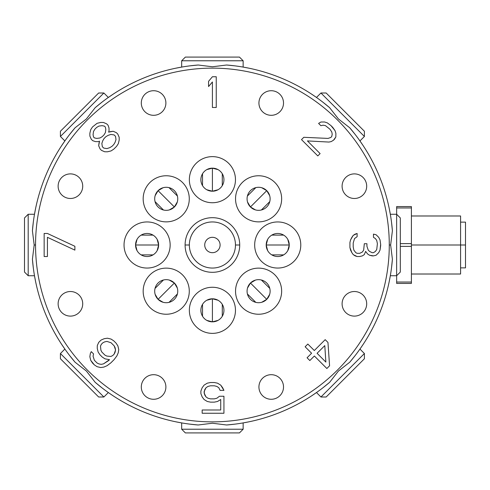 <?xml version="1.0" encoding="UTF-8"?>
<svg xmlns="http://www.w3.org/2000/svg" width="490" height="490" viewBox="0 0 490 490"><rect width="100%" height="100%" fill="white"/><g stroke="black" fill="none" stroke-linecap="round" stroke-linejoin="round"><path stroke-width="0.73" d="M315.676 96.897L311.714 94.209L315.676 96.897M323.039 102.312L329.629 107.671A180.553 180.553 0 0 0 226.625 65.011L235.078 65.874L226.625 65.011A180.553 180.553 0 0 1 329.629 107.671L338.437 118.966L349.738 127.78A180.553 180.553 0 0 1 392.398 230.784L390.64 245L389.274 245A176.865 176.865 0 0 0 212.409 68.135A176.865 176.865 0 0 0 35.543 245L34.178 245L32.42 230.784A180.553 180.553 0 0 1 75.08 127.78L86.381 118.972L95.189 107.671L101.779 102.312L95.189 107.671A180.553 180.553 0 0 1 198.187 65.011L212.403 66.769L226.625 65.011L212.403 66.769L198.187 65.011A180.553 180.553 0 0 0 95.189 107.671L86.381 118.972L75.08 127.78A180.553 180.553 0 0 0 32.42 230.784L33.289 222.331L32.42 230.784L34.178 245L35.543 245A176.865 176.865 0 0 0 212.409 421.865A176.865 176.865 0 0 0 389.274 245A176.865 176.865 0 0 0 212.409 68.135A176.865 176.865 0 0 0 35.543 245A176.865 176.865 0 0 0 212.409 421.865A176.865 176.865 0 0 0 389.274 245L390.64 245L392.398 259.216L391.535 267.669L392.398 259.216A180.553 180.553 0 0 1 349.738 362.22A180.553 180.553 0 0 0 392.398 259.216L390.64 245L392.398 230.784A180.553 180.553 0 0 0 349.738 127.78L355.097 134.37L349.738 127.78L338.437 118.966L329.629 107.671L323.039 102.312M242.599 66.989L248.816 68.159L242.599 66.989M247.836 67.957L243.144 67.087L243.144 60.778L243.144 67.087L247.836 67.957M176.008 68.159L182.219 66.989L176.008 68.159M189.74 65.874L198.187 65.011L189.74 65.874M107.886 97.779L113.104 94.215L107.886 97.779M61.624 145.695L65.195 140.471L61.624 145.695M69.721 134.37L75.08 127.78L69.721 134.37M389.25 208.593L390.42 214.81L389.25 208.593M391.535 222.331L392.398 230.784L391.535 222.331M390.42 275.19L389.25 281.407L390.42 275.19M359.629 140.477L363.2 145.695L359.629 140.477M316.479 97.461L320.938 93.002L364.407 136.471L359.948 140.93L364.407 136.471L364.407 131.253L364.407 136.471L320.938 93.002L316.479 97.461M326.156 93.002L320.938 93.002L326.156 93.002L364.407 131.253L326.156 93.002M360.511 348.268L363.2 344.305L360.511 348.268M355.097 355.63L349.738 362.22L338.437 371.028L329.629 382.329A180.553 180.553 0 0 1 226.625 424.989L212.409 423.231L198.187 424.989A180.553 180.553 0 0 1 95.189 382.329L86.381 371.028L75.08 362.22A180.553 180.553 0 0 1 32.42 259.216L34.178 245L32.42 259.216A180.553 180.553 0 0 0 75.08 362.22L69.721 355.63L75.08 362.22L86.381 371.028L95.189 382.329A180.553 180.553 0 0 0 198.187 424.989L189.74 424.12L198.187 424.989L212.409 423.231L226.625 424.989A180.553 180.553 0 0 0 329.629 382.329L323.039 387.688L329.629 382.329L338.437 371.028L349.738 362.22L355.097 355.63M390.328 214.265L396.63 214.265L396.63 275.735L390.328 275.735L396.63 275.735L400.318 272.048L396.63 275.735L396.63 214.265L390.328 214.265M400.318 217.952L396.63 214.265L400.318 217.952L400.318 272.048L400.318 217.952M59.063 181.484A12.293 12.293 0 0 0 65.715 197.543A12.293 12.293 0 0 0 81.781 190.892A12.293 12.293 0 0 1 65.715 197.543A12.293 12.293 0 0 1 59.063 181.484A12.293 12.293 0 0 1 75.123 174.826A12.293 12.293 0 0 1 81.781 190.892A12.293 12.293 0 0 0 75.123 174.826A12.293 12.293 0 0 0 59.063 181.484M59.063 308.516A12.293 12.293 0 0 1 65.715 292.457A12.293 12.293 0 0 1 81.781 299.108A12.293 12.293 0 0 1 75.123 315.174A12.293 12.293 0 0 1 59.063 308.516A12.293 12.293 0 0 0 75.123 315.174A12.293 12.293 0 0 0 81.781 299.108A12.293 12.293 0 0 0 65.715 292.457A12.293 12.293 0 0 0 59.063 308.516M148.893 398.346A12.293 12.293 0 0 1 142.235 382.286A12.293 12.293 0 0 1 158.301 375.628A12.293 12.293 0 0 1 164.952 391.694A12.293 12.293 0 0 1 148.893 398.346A12.293 12.293 0 0 0 164.952 391.694A12.293 12.293 0 0 0 158.301 375.628A12.293 12.293 0 0 0 142.235 382.286A12.293 12.293 0 0 0 148.893 398.346M275.925 398.346A12.293 12.293 0 0 1 259.865 391.694A12.293 12.293 0 0 1 266.517 375.628A12.293 12.293 0 0 1 282.583 382.286A12.293 12.293 0 0 1 275.925 398.346A12.293 12.293 0 0 0 282.583 382.286A12.293 12.293 0 0 0 266.517 375.628A12.293 12.293 0 0 0 259.865 391.694A12.293 12.293 0 0 0 275.925 398.346M365.754 308.516A12.293 12.293 0 0 1 349.695 315.174A12.293 12.293 0 0 1 343.037 299.108A12.293 12.293 0 0 1 359.103 292.457A12.293 12.293 0 0 1 365.754 308.516A12.293 12.293 0 0 0 359.103 292.457A12.293 12.293 0 0 0 343.037 299.108A12.293 12.293 0 0 0 349.695 315.174A12.293 12.293 0 0 0 365.754 308.516M365.754 181.484A12.293 12.293 0 0 1 359.103 197.543A12.293 12.293 0 0 1 343.037 190.892A12.293 12.293 0 0 1 349.695 174.826A12.293 12.293 0 0 1 365.754 181.484A12.293 12.293 0 0 0 349.695 174.826A12.293 12.293 0 0 0 343.037 190.892A12.293 12.293 0 0 0 359.103 197.543A12.293 12.293 0 0 0 365.754 181.484M275.925 91.654A12.293 12.293 0 0 1 282.583 107.714A12.293 12.293 0 0 1 266.517 114.372A12.293 12.293 0 0 1 259.865 98.306A12.293 12.293 0 0 1 275.925 91.654A12.293 12.293 0 0 0 259.865 98.306A12.293 12.293 0 0 0 266.517 114.372A12.293 12.293 0 0 0 282.583 107.714A12.293 12.293 0 0 0 275.925 91.654M148.893 91.654A12.293 12.293 0 0 1 164.952 98.306A12.293 12.293 0 0 1 158.301 114.372A12.293 12.293 0 0 1 142.235 107.714A12.293 12.293 0 0 1 148.893 91.654A12.293 12.293 0 0 0 142.235 107.714A12.293 12.293 0 0 0 158.301 114.372A12.293 12.293 0 0 0 164.952 98.306A12.293 12.293 0 0 0 148.893 91.654M277.726 268.055A23.055 23.055 0 0 1 254.671 245A23.055 23.055 0 0 1 277.726 221.946A23.055 23.055 0 0 1 300.78 245A23.055 23.055 0 0 1 277.726 268.055A23.055 23.055 0 0 0 300.78 245A23.055 23.055 0 0 0 277.726 221.946A23.055 23.055 0 0 0 254.671 245A23.055 23.055 0 0 0 277.726 268.055M189.354 310.317A23.055 23.055 0 0 1 212.409 287.263A23.055 23.055 0 0 1 235.463 310.317A23.055 23.055 0 0 1 212.409 333.372A23.055 23.055 0 0 1 189.354 310.317A23.055 23.055 0 0 0 212.409 333.372A23.055 23.055 0 0 0 235.463 310.317A23.055 23.055 0 0 0 212.409 287.263A23.055 23.055 0 0 0 189.354 310.317M147.092 221.946A23.055 23.055 0 0 1 170.146 245A23.055 23.055 0 0 1 147.092 268.055A23.055 23.055 0 0 1 124.037 245A23.055 23.055 0 0 1 147.092 221.946A23.055 23.055 0 0 0 124.037 245A23.055 23.055 0 0 0 147.092 268.055A23.055 23.055 0 0 0 170.146 245A23.055 23.055 0 0 0 147.092 221.946M235.463 179.683A23.055 23.055 0 0 1 212.409 202.738A23.055 23.055 0 0 1 189.354 179.683A23.055 23.055 0 0 1 212.409 156.629A23.055 23.055 0 0 1 235.463 179.683A23.055 23.055 0 0 0 212.409 156.629A23.055 23.055 0 0 0 189.354 179.683A23.055 23.055 0 0 0 212.409 202.738A23.055 23.055 0 0 0 235.463 179.683M185.097 245A27.311 27.311 0 0 1 212.409 217.689A27.311 27.311 0 0 1 239.72 245A27.311 27.311 0 0 1 212.409 272.311A27.311 27.311 0 0 1 185.097 245L189.354 245A23.055 23.055 0 0 1 212.409 221.946A23.055 23.055 0 0 1 235.463 245L239.72 245A27.311 27.311 0 0 0 212.409 217.689A27.311 27.311 0 0 0 185.097 245A27.311 27.311 0 0 0 212.409 272.311A27.311 27.311 0 0 0 239.72 245L235.463 245A23.055 23.055 0 0 1 212.409 268.055A23.055 23.055 0 0 1 189.354 245L185.097 245M182.525 182.513A23.055 23.055 0 0 1 182.525 215.116A23.055 23.055 0 0 1 149.922 215.116A23.055 23.055 0 0 1 149.922 182.513A23.055 23.055 0 0 1 182.525 182.513A23.055 23.055 0 0 0 149.922 182.513A23.055 23.055 0 0 0 149.922 215.116A23.055 23.055 0 0 0 182.525 215.116A23.055 23.055 0 0 0 182.525 182.513M149.922 274.884A23.055 23.055 0 0 1 182.525 274.884A23.055 23.055 0 0 1 182.525 307.487A23.055 23.055 0 0 1 149.922 307.487A23.055 23.055 0 0 1 149.922 274.884A23.055 23.055 0 0 0 149.922 307.487A23.055 23.055 0 0 0 182.525 307.487A23.055 23.055 0 0 0 182.525 274.884A23.055 23.055 0 0 0 149.922 274.884M242.293 307.487A23.055 23.055 0 0 1 242.293 274.884A23.055 23.055 0 0 1 274.896 274.884A23.055 23.055 0 0 1 274.896 307.487A23.055 23.055 0 0 1 242.293 307.487A23.055 23.055 0 0 0 274.896 307.487A23.055 23.055 0 0 0 274.896 274.884A23.055 23.055 0 0 0 242.293 274.884A23.055 23.055 0 0 0 242.293 307.487M274.896 215.116A23.055 23.055 0 0 1 242.293 215.116A23.055 23.055 0 0 1 242.293 182.513A23.055 23.055 0 0 1 274.896 182.513A23.055 23.055 0 0 1 274.896 215.116A23.055 23.055 0 0 0 274.896 182.513A23.055 23.055 0 0 0 242.293 182.513A23.055 23.055 0 0 0 242.293 215.116A23.055 23.055 0 0 0 274.896 215.116M216.249 76.746L216.249 107.481L212.409 107.481L212.409 81.977L208.569 86.552L208.569 81.322L212.409 76.746L216.249 76.746L216.249 107.481L216.249 76.746L212.409 76.746L208.569 81.322L208.569 86.552L208.569 81.322L212.409 76.746L216.249 76.746M301.497 139.607L303.812 137.298L328.049 138.413L330.805 137.47L331.73 136.545L332.214 134.254L331.779 131.969L329.978 129.244L325.44 125.63L323.155 125.195L320.864 125.679L318.598 123.413L320.901 122.016L324.564 121.979L327.302 122.868L330.934 125.575L334.995 130.561L335.883 133.298L335.846 136.961L333.525 140.189L331.222 141.585L328.925 142.063L307.432 140.918L320.111 153.597L317.802 155.912L301.497 139.607L303.812 137.298L301.497 139.607L317.802 155.912L320.111 153.597L317.802 155.912L301.497 139.607M355.158 255.884L353.198 254.604L351.887 252.687L349.927 247.56L349.927 242.44L350.583 239.88L353.198 235.396L357.124 233.473L357.124 236.676L354.509 238.599L353.198 243.077L353.198 246.923L353.854 250.121L355.813 252.687L357.124 253.324L359.74 253.324L362.355 252.044L363.66 250.121L364.315 243.72L366.93 243.72L366.93 246.28L368.241 250.121L369.546 251.401L372.161 252.687L373.472 252.687L375.432 251.401L376.743 249.484L377.398 243.72L376.743 240.517L375.432 238.599L373.472 237.313L373.472 234.116L376.087 234.753L378.703 237.313L380.013 239.88L380.663 244.357L380.013 250.121L378.703 252.687L376.087 255.247L373.472 255.884L369.546 255.247L367.586 253.967L365.626 251.401L364.315 254.604L362.355 255.884L359.74 256.527L357.124 256.527L353.198 254.604L357.124 256.527L359.74 256.527L362.355 255.884L364.315 254.604L362.355 255.884L359.74 256.527L357.124 256.527L355.158 255.884M327.957 342.437L329.574 365.785L326.855 368.505L314.372 356.016L309.839 360.548L307.065 357.774L311.597 353.241L305.123 346.767L307.836 344.054L314.31 350.528L325.182 339.662L327.957 342.437L329.574 365.785L327.957 342.437L325.182 339.662L327.957 342.437M202.162 409.989L202.162 413.254L223.936 413.254L223.936 396.251L223.936 413.254L202.162 413.254L202.162 409.989L220.733 409.989L220.733 399.522L217.529 401.482L214.332 402.137L210.486 402.137L207.288 401.482L204.085 399.522L202.162 396.906L200.882 393.635L200.882 391.02L202.162 387.749L204.085 385.134L207.288 383.174L210.486 382.519L214.332 382.519L217.529 383.174L220.733 385.134L222.656 387.749L223.936 390.365L220.096 390.365L218.816 387.749L216.892 386.445L214.332 385.789L210.486 385.789L207.925 386.445L206.008 387.749L204.722 389.715L204.085 392.98L206.008 396.906L207.925 398.217L210.486 398.866L214.332 398.866L216.892 398.217L219.453 396.251L223.936 396.251L223.936 413.254L202.162 413.254L202.162 409.989L220.733 409.989L220.733 399.522L217.529 401.482L214.332 402.137L210.486 402.137L207.288 401.482L204.085 399.522L202.162 396.906L200.882 393.635L200.882 391.02L202.162 387.749L204.085 385.134L207.288 383.174L210.486 382.519L214.332 382.519L217.529 383.174L220.733 385.134L223.936 390.365L220.096 390.365L218.816 387.749L216.892 386.445L214.332 385.789L210.486 385.789L207.925 386.445L206.008 387.749L204.085 391.675L204.722 394.946L206.008 396.906L207.925 398.217L210.486 398.866L214.332 398.866L216.892 398.217L219.453 396.251L223.936 396.251L219.453 396.251M97.259 348.378L97.29 345.634L98.692 342.412L101.007 340.103L104.223 338.694L107.433 338.204L111.083 339.08L113.809 340.881L116.075 343.147L117.876 345.873L118.752 349.523L118.262 352.733L116.853 355.948L114.072 359.642L110.832 362.876L107.145 365.663L103.923 367.065L100.72 367.561L97.063 366.679L94.337 364.879L90.724 360.34L89.848 356.689L90.344 353.486L91.275 351.642L93.541 353.909L93.057 356.199L94.386 360.303L97.106 363.023L98.925 363.917L101.21 364.352L103.5 363.868L109.497 359.691L104.927 358.821L102.202 357.02L99.936 354.754L98.135 352.028L97.259 348.378L97.29 345.634L97.259 348.378L98.135 352.028L99.936 354.754L102.202 357.02L104.927 358.821L102.202 357.02L99.936 354.754L98.135 352.028L97.259 348.378M44.155 233.473L47.42 233.473L74.89 246.28L74.89 250.121L47.42 237.313L47.42 256.527L44.155 256.527L44.155 233.473L47.42 233.473L44.155 233.473L44.155 256.527L47.42 256.527L44.155 256.527L44.155 233.473M109.043 130.763L109.013 128.019L108.07 125.262L106.679 123.878L103.463 122.469L100.72 122.439L97.063 123.321L92.53 126.928L90.724 129.66L89.848 133.311L89.878 136.055L91.287 139.27L92.671 140.661L95.428 141.604L92.671 140.661L91.287 139.27L89.878 136.055L89.848 133.311L90.724 129.66L92.53 126.928L97.063 123.321L100.72 122.439L103.463 122.469L106.679 123.878L108.07 125.262L109.013 128.019L109.043 130.763L108.596 132.135L113.166 131.265L116.381 132.674L117.772 134.058L119.174 137.28L119.205 140.024L118.329 143.674L116.528 146.4L113.809 149.119L111.083 150.92L107.433 151.796L104.689 151.765L101.467 150.363L100.083 148.972L98.674 145.757L99.544 141.187L98.172 141.635L95.428 141.604L92.671 140.661L91.287 139.27L89.878 136.055L89.848 133.311L90.724 129.66L92.53 126.928L97.063 123.321L100.72 122.439L103.463 122.469L106.679 123.878L108.07 125.262L109.013 128.019L109.043 130.763L108.596 132.135L113.166 131.265L116.381 132.674L117.772 134.058L119.174 137.28L119.205 140.024L118.329 143.674L116.528 146.4L113.809 149.119L111.083 150.92L107.433 151.796L104.689 151.765L101.467 150.363L100.083 148.972L98.674 145.757L99.544 141.187L98.172 141.635L95.428 141.604L98.172 141.635M325.875 362.086L324.784 345.603L317.085 353.302L325.875 362.086L324.784 345.603L317.085 353.302L325.875 362.086M101.418 344.213L100.487 346.056L100.897 350.166L101.797 351.991L104.964 355.158L106.789 356.059L110.899 356.469L112.743 355.538L114.127 354.148L115.542 350.013L115.113 347.735L114.213 345.909L111.046 342.743L106.943 341.414L104.646 341.891L102.808 342.829L101.418 344.213L100.487 346.056L100.897 350.166L101.797 351.991L104.964 355.158L106.789 356.059L110.899 356.469L112.743 355.538L114.127 354.148L115.064 352.31L115.542 350.013L114.213 345.909L111.046 342.743L106.943 341.414L104.646 341.891L102.808 342.829L101.418 344.213M109.674 147.704L111.953 146.351L113.76 144.544L115.113 142.265L115.995 139.534L115.505 136.324L114.121 134.934L110.912 134.444L108.174 135.332L105.901 136.679L104.088 138.492L102.741 140.765L101.853 143.503L102.343 146.712L103.733 148.096L106.943 148.586L109.674 147.704L111.953 146.351L113.76 144.544L115.113 142.265L115.995 139.534L115.505 136.324L114.121 134.934L110.912 134.444L108.174 135.332L105.901 136.679L104.088 138.492L102.741 140.765L101.853 143.503L102.343 146.712L103.733 148.096L106.943 148.586L109.674 147.704M98.925 126.083L96.653 127.431L94.84 129.244L93.492 131.516L93.069 134.713L93.547 137.01L94.472 137.935L96.769 138.413L99.966 137.99L102.239 136.643L104.052 134.83L105.399 132.557L105.822 129.36L105.344 127.063L104.419 126.138L102.122 125.661L98.925 126.083L96.653 127.431L94.84 129.244L93.492 131.516L93.069 134.713L93.547 137.01L94.472 137.935L96.769 138.413L99.966 137.99L102.239 136.643L104.052 134.83L105.399 132.557L105.822 129.36L105.344 127.063L104.419 126.138L102.122 125.661L98.925 126.083M316.932 392.221L311.714 395.791L316.932 392.221M248.816 421.841L242.599 423.011L248.816 421.841M235.078 424.126L226.625 424.989L235.078 424.126M359.948 349.07L364.407 353.529L320.938 396.998L316.479 392.539L320.938 396.998L326.156 396.998L320.938 396.998L364.407 353.529L359.948 349.07M364.407 358.747L364.407 353.529L364.407 358.747L326.156 396.998L364.407 358.747M176.982 422.043L181.674 422.913L181.674 429.222L181.674 422.913L176.982 422.043M109.141 393.103L113.104 395.785L109.141 393.103M101.779 387.688L95.189 382.329L101.779 387.688M182.219 423.011L176.008 421.841L182.219 423.011M65.188 349.523L61.624 344.305L65.188 349.523M35.568 281.401L34.398 275.184L35.568 281.401M33.283 267.669L32.42 259.216L33.283 267.669M108.339 392.539L103.88 396.998L60.411 353.529L64.87 349.07L60.411 353.529L60.411 358.747L60.411 353.529L103.88 396.998L108.339 392.539A180.553 180.553 0 0 0 108.829 392.888A180.553 180.553 0 0 1 108.339 392.539M98.662 396.998L103.88 396.998L98.662 396.998L60.411 358.747L98.662 396.998M34.398 214.816L35.568 208.599L34.398 214.816M64.87 140.93L60.411 136.471L103.88 93.002L108.339 97.461L103.88 93.002L98.662 93.002L103.88 93.002L60.411 136.471L64.87 140.93A180.553 180.553 0 0 0 63.951 142.241A180.553 180.553 0 0 1 64.87 140.93M60.411 131.253L60.411 136.471L60.411 131.253L98.662 93.002L60.411 131.253M34.496 275.735L28.187 275.735L28.187 214.265L34.496 214.265L28.187 214.265L24.5 217.952L28.187 214.265L28.187 275.735L34.496 275.735A180.553 180.553 0 0 0 63.424 347A180.553 180.553 0 0 1 34.496 275.735M24.5 272.048L28.187 275.735L24.5 272.048L24.5 217.952L24.5 272.048M243.144 422.913L243.144 429.222L181.674 429.222L185.361 432.909L181.674 429.222L243.144 429.222L243.144 422.913M239.457 432.909L243.144 429.222L239.457 432.909L185.361 432.909L239.457 432.909M267.663 239.377L266.199 245A11.527 11.527 0 0 0 277.726 256.527A11.527 11.527 0 0 0 289.253 245A11.527 11.527 0 0 0 277.726 233.473A11.527 11.527 0 0 0 266.199 245A11.527 11.527 0 0 0 277.726 256.527A11.527 11.527 0 0 0 289.253 245A11.527 11.527 0 0 0 277.726 233.473A11.527 11.527 0 0 0 266.199 245L289.253 245L287.789 239.377M283.661 235.12L271.791 235.12M287.789 250.623L289.253 245L266.199 245L267.663 250.623M271.791 254.88L283.661 254.88M218.032 300.254L212.409 298.79A11.527 11.527 0 0 0 200.882 310.317A11.527 11.527 0 0 0 212.409 321.844A11.527 11.527 0 0 0 223.936 310.317A11.527 11.527 0 0 0 212.409 298.79A11.527 11.527 0 0 0 200.882 310.317A11.527 11.527 0 0 0 212.409 321.844A11.527 11.527 0 0 0 223.936 310.317A11.527 11.527 0 0 0 212.409 298.79L212.409 321.844L218.032 320.38M222.289 316.252L222.289 304.382M206.786 320.38L212.409 321.844L212.409 298.79L206.786 300.254M202.529 304.382L202.529 316.252M157.155 250.623L158.619 245A11.527 11.527 0 0 0 147.092 233.473A11.527 11.527 0 0 0 135.565 245A11.527 11.527 0 0 0 147.092 256.527A11.527 11.527 0 0 0 158.619 245A11.527 11.527 0 0 0 147.092 233.473A11.527 11.527 0 0 0 135.565 245A11.527 11.527 0 0 0 147.092 256.527A11.527 11.527 0 0 0 158.619 245L135.565 245L137.029 250.623M141.157 254.88L153.027 254.88M137.029 239.377L135.565 245L158.619 245L157.155 239.377M153.027 235.12L141.157 235.12M206.786 189.746L212.409 191.21A11.527 11.527 0 0 0 223.936 179.683A11.527 11.527 0 0 0 212.409 168.156A11.527 11.527 0 0 0 200.882 179.683A11.527 11.527 0 0 0 212.409 191.21A11.527 11.527 0 0 0 223.936 179.683A11.527 11.527 0 0 0 212.409 168.156A11.527 11.527 0 0 0 200.882 179.683A11.527 11.527 0 0 0 212.409 191.21L212.409 168.156L206.786 169.62M202.529 173.748L202.529 185.618M218.032 169.62L212.409 168.156L212.409 191.21L218.032 189.746M222.289 185.618L222.289 173.748M189.354 245A23.055 23.055 0 0 0 212.409 268.055A23.055 23.055 0 0 0 235.463 245A23.055 23.055 0 0 0 212.409 221.946A23.055 23.055 0 0 0 189.354 245M212.409 252.687A7.687 7.687 0 0 0 220.096 245A7.687 7.687 0 0 0 212.409 237.313A7.687 7.687 0 0 0 204.722 245A7.687 7.687 0 0 0 212.409 252.687A7.687 7.687 0 0 0 220.096 245A7.687 7.687 0 0 0 212.409 237.313A7.687 7.687 0 0 0 204.722 245A7.687 7.687 0 0 0 212.409 252.687M169.362 209.904L174.373 206.964A11.527 11.527 0 0 0 174.373 190.665A11.527 11.527 0 0 0 158.074 190.665A11.527 11.527 0 0 0 158.074 206.964A11.527 11.527 0 0 0 174.373 206.964A11.527 11.527 0 0 0 174.373 190.665A11.527 11.527 0 0 0 158.074 190.665A11.527 11.527 0 0 0 158.074 206.964A11.527 11.527 0 0 0 174.373 206.964L158.074 190.665L155.134 195.675M155.036 201.604L163.433 209.996M163.084 187.725L158.074 190.665L174.373 206.964L177.313 201.954M177.405 196.025L169.013 187.633M177.313 288.046L174.373 283.036A11.527 11.527 0 0 0 158.074 283.036A11.527 11.527 0 0 0 158.074 299.335A11.527 11.527 0 0 0 174.373 299.335A11.527 11.527 0 0 0 174.373 283.036A11.527 11.527 0 0 0 158.074 283.036A11.527 11.527 0 0 0 158.074 299.335A11.527 11.527 0 0 0 174.373 299.335A11.527 11.527 0 0 0 174.373 283.036L158.074 299.335L163.084 302.275M169.013 302.373L177.405 293.976M155.134 294.325L158.074 299.335L162.147 295.262L174.373 283.036L169.362 280.096M163.433 280.004L155.036 288.396M255.455 280.096L250.445 283.036A11.527 11.527 0 0 0 250.445 299.335A11.527 11.527 0 0 0 266.744 299.335A11.527 11.527 0 0 0 266.744 283.036A11.527 11.527 0 0 0 250.445 283.036A11.527 11.527 0 0 0 250.445 299.335A11.527 11.527 0 0 0 266.744 299.335A11.527 11.527 0 0 0 266.744 283.036A11.527 11.527 0 0 0 250.445 283.036L266.744 299.335L269.684 294.325M269.776 288.396L261.384 280.004M261.733 302.275L266.744 299.335L250.445 283.036L247.505 288.046M247.413 293.976L255.805 302.373M247.505 201.954L250.445 206.964A11.527 11.527 0 0 0 266.744 206.964A11.527 11.527 0 0 0 266.744 190.665A11.527 11.527 0 0 0 250.445 190.665A11.527 11.527 0 0 0 250.445 206.964A11.527 11.527 0 0 0 266.744 206.964A11.527 11.527 0 0 0 266.744 190.665A11.527 11.527 0 0 0 250.445 190.665A11.527 11.527 0 0 0 250.445 206.964L266.744 190.665L261.733 187.725M255.805 187.633L247.413 196.025M269.684 195.675L266.744 190.665L258.598 198.811L250.445 206.964L255.455 209.904M261.384 209.996L269.776 201.604M216.249 107.481L212.409 107.481L216.249 107.481M212.409 107.481L212.409 81.977L208.569 86.552M303.812 137.298L328.049 138.413L330.805 137.47L331.73 136.545L332.214 134.254L331.779 131.969L329.978 129.244L325.44 125.63L323.155 125.195L320.864 125.679L318.598 123.413L320.864 125.679M318.598 123.413L320.901 122.016L318.598 123.413M320.901 122.016L324.564 121.979L320.901 122.016M324.564 121.979L327.302 122.868L324.564 121.979M327.302 122.868L330.934 125.575L327.302 122.868M330.934 125.575L332.741 127.382L330.934 125.575M332.741 127.382L334.995 130.561L332.741 127.382M334.995 130.561L335.883 133.298L334.995 130.561M335.883 133.298L335.846 136.961L335.883 133.298M335.846 136.961L334.45 139.264L335.846 136.961M334.45 139.264L333.525 140.189L334.45 139.264M333.525 140.189L331.222 141.585L333.525 140.189M331.222 141.585L328.925 142.063L331.222 141.585M328.925 142.063L307.432 140.918L320.111 153.597M353.198 254.604L351.887 252.687L353.198 254.604M351.887 252.687L350.583 250.121L351.887 252.687M350.583 250.121L349.927 247.56L350.583 250.121M349.927 247.56L349.927 242.44L349.927 247.56M349.927 242.44L350.583 239.88L349.927 242.44M350.583 239.88L351.887 237.313L350.583 239.88M351.887 237.313L353.198 235.396L351.887 237.313M353.198 235.396L355.158 234.116L353.198 235.396M355.158 234.116L357.124 233.473L355.158 234.116M357.124 233.473L357.124 236.676L357.124 233.473M357.124 236.676L354.509 238.599L353.198 243.077L353.198 246.923L353.854 250.121L355.813 252.687L357.124 253.324L359.74 253.324L362.355 252.044L363.66 250.121L364.315 243.72L366.93 243.72L364.315 243.72M366.93 243.72L366.93 246.28L368.241 250.121L369.546 251.401L372.161 252.687L373.472 252.687L375.432 251.401L376.743 249.484L377.398 243.72L376.743 240.517L375.432 238.599L373.472 237.313L373.472 234.116L373.472 237.313M373.472 234.116L376.087 234.753L373.472 234.116M376.087 234.753L378.703 237.313L376.087 234.753M378.703 237.313L380.013 239.88L378.703 237.313M380.013 239.88L380.663 244.357L380.013 239.88M380.663 244.357L380.663 245.643L380.663 244.357M380.663 245.643L380.013 250.121L380.663 245.643M380.013 250.121L378.703 252.687L380.013 250.121M378.703 252.687L376.087 255.247L378.703 252.687M376.087 255.247L373.472 255.884L376.087 255.247M373.472 255.884L372.161 255.884L373.472 255.884M372.161 255.884L369.546 255.247L372.161 255.884M369.546 255.247L367.586 253.967L369.546 255.247M367.586 253.967L365.626 251.401L364.315 254.604M329.574 365.785L326.855 368.505L329.574 365.785M326.855 368.505L314.372 356.016L309.839 360.548L307.065 357.774L309.839 360.548M307.065 357.774L311.597 353.241L305.123 346.767L307.836 344.054L305.123 346.767M307.836 344.054L314.31 350.528L325.182 339.662M220.096 390.365L223.936 390.365L220.733 385.134L217.529 383.174L214.332 382.519L210.486 382.519L207.288 383.174L204.085 385.134L202.162 387.749L200.882 391.02L200.882 393.635L202.162 396.906L204.085 399.522L207.288 401.482L210.486 402.137L214.332 402.137L217.529 401.482M97.29 345.634L98.692 342.412L97.29 345.634M98.692 342.412L101.007 340.103L98.692 342.412M101.007 340.103L104.223 338.694L101.007 340.103M104.223 338.694L107.433 338.204L104.223 338.694M107.433 338.204L111.083 339.08L107.433 338.204M111.083 339.08L113.809 340.881L111.083 339.08M113.809 340.881L116.075 343.147L113.809 340.881M116.075 343.147L117.876 345.873L116.075 343.147M117.876 345.873L118.752 349.523L117.876 345.873M118.752 349.523L118.262 352.733L118.752 349.523M118.262 352.733L116.853 355.948L118.262 352.733M116.853 355.948L114.072 359.642L116.853 355.948M114.072 359.642L110.832 362.876L114.072 359.642M110.832 362.876L107.145 365.663L110.832 362.876M107.145 365.663L103.923 367.065L107.145 365.663M103.923 367.065L100.72 367.561L103.923 367.065M100.72 367.561L97.063 366.679L100.72 367.561M97.063 366.679L94.337 364.879L97.063 366.679M94.337 364.879L92.53 363.072L94.337 364.879M92.53 363.072L90.724 360.34L92.53 363.072M90.724 360.34L89.848 356.689L90.724 360.34M89.848 356.689L90.344 353.486L89.848 356.689M90.344 353.486L91.275 351.642L90.344 353.486M91.275 351.642L93.541 353.909L91.275 351.642M93.541 353.909L93.057 356.199L94.386 360.303L97.106 363.023L98.925 363.917L101.21 364.352L103.5 363.868L108.572 360.615L109.497 359.691L104.927 358.821M47.42 233.473L74.89 246.28L47.42 233.473M74.89 246.28L74.89 250.121L74.89 246.28M74.89 250.121L47.42 237.313L47.42 256.527M99.096 142.559L98.674 145.757L100.083 148.972L101.467 150.363L104.689 151.765L107.433 151.796L111.083 150.92L113.809 149.119L116.528 146.4L118.329 143.674L119.205 140.024L119.174 137.28L117.772 134.058L116.381 132.674L113.166 131.265L109.968 131.688M177.006 422.049A180.553 180.553 0 0 1 111.371 394.634A180.553 180.553 0 0 0 177.006 422.049M64.87 349.07A180.553 180.553 0 0 1 63.951 347.759A180.553 180.553 0 0 0 64.87 349.07M34.496 214.265A180.553 180.553 0 0 1 63.424 143A180.553 180.553 0 0 0 34.496 214.265M108.339 97.461A180.553 180.553 0 0 1 108.829 97.112A180.553 180.553 0 0 0 108.339 97.461M111.371 95.366A180.553 180.553 0 0 1 177.006 67.951A180.553 180.553 0 0 0 111.371 95.366M396.649 283.422L396.649 275.717L396.649 282.032L411.404 282.032L411.404 283.422L396.649 283.422L411.404 283.422L411.404 282.032L396.649 282.032L396.649 283.422M396.649 214.283L396.649 206.578L411.404 206.578L411.404 207.968L411.404 206.578L396.649 206.578L396.649 207.968L411.404 207.968L411.404 282.032L411.404 246.39L400.318 246.39L411.404 246.39L411.404 207.968L396.649 207.968L396.649 214.283M400.318 243.61L411.404 243.61L400.318 243.61M411.404 215.986L460.582 215.986L460.582 245L411.404 245L460.582 245L460.582 274.014L411.404 274.014M460.582 222.129L465.5 222.129L465.5 267.871L460.582 267.871L460.582 274.008L460.582 222.129L460.582 245L465.5 245L460.582 245M465.5 245L465.5 267.871L465.5 245M181.674 67.087L181.674 60.778L243.144 60.778L239.457 57.091L243.144 60.778L181.674 60.778L181.674 67.087M185.361 57.091L181.674 60.778L185.361 57.091L239.457 57.091L185.361 57.091"/></g></svg>
